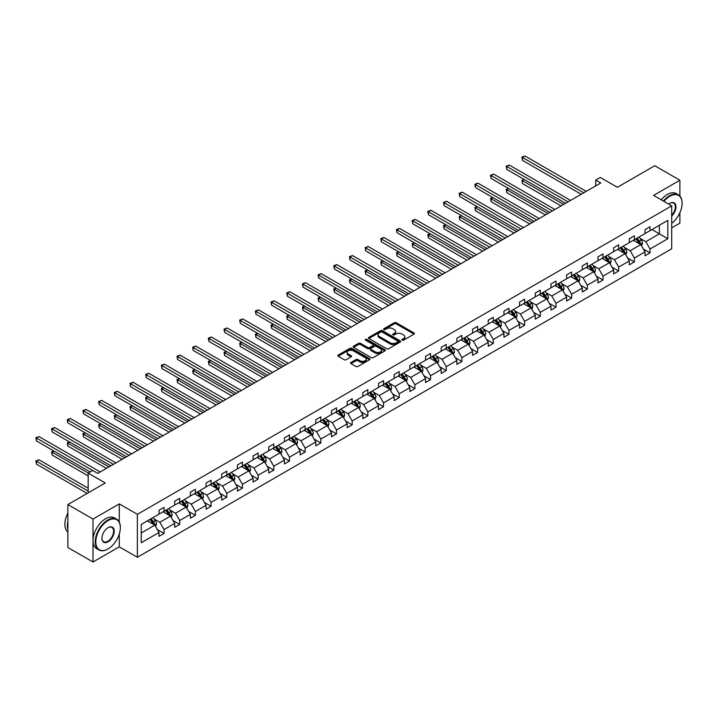 <?xml version="1.0" encoding="UTF-8"?>
<svg xmlns="http://www.w3.org/2000/svg" width="718" height="718" viewBox="0 0 718 718"><rect width="100%" height="100%" fill="white"/><g stroke="black" fill="none" stroke-linecap="round" stroke-linejoin="round"><path stroke-width="1.08" d="M402.152 340.152A0.978 0.565 0 0 0 403.534 340.152L414.008 334.103A1.391 0.808 0 0 0 414.421 333.529A1.391 0.808 0 0 0 414.008 332.964L396.255 322.714A1.391 0.808 0 0 0 394.281 322.714L383.807 328.763A0.978 0.565 0 0 0 385.18 329.562L386.544 328.772A4.461 2.576 0 0 1 392.854 328.772L394.335 329.634A4.461 2.576 0 0 1 395.645 331.456A4.461 2.576 0 0 1 394.335 333.278L392.979 334.058A0.978 0.565 0 0 0 394.361 334.857L395.717 334.067A4.461 2.576 0 0 1 402.026 334.067L403.507 334.929A4.461 2.576 0 0 1 404.817 336.751A4.461 2.576 0 0 1 403.507 338.573L402.152 339.354A0.978 0.565 0 0 0 402.152 340.152L402.152 339.354M679.892 196.032L679.892 180.227L654.762 165.723L617.381 187.308L600.302 177.445L595.725 180.083L595.725 185.89M671.698 227.893L679.892 223.163L679.892 212.707M119.278 522.094L119.278 503.892L92.999 519.069L92.999 562.006L67.878 547.502L67.878 504.566L105.259 482.981L88.179 473.117L88.179 492.844M92.999 519.069L67.878 504.566M350.976 362.464A1.391 0.808 0 0 0 350.572 363.03A1.391 0.808 0 0 0 350.976 363.604L355.957 366.476A1.391 0.808 0 0 0 357.932 366.476L369.573 359.754A1.391 0.808 0 0 0 369.985 359.188A1.391 0.808 0 0 0 369.573 358.614L351.82 348.365A1.391 0.808 0 0 0 349.846 348.365L338.205 355.087A1.391 0.808 0 0 0 337.801 355.652A1.391 0.808 0 0 0 338.205 356.227L344.227 359.7A1.391 0.808 0 0 0 346.193 359.7L351.174 356.819A1.391 0.808 0 0 0 351.587 356.254A1.391 0.808 0 0 0 351.174 355.688L348.194 353.965A3.734 2.154 0 0 1 347.099 352.439A3.734 2.154 0 0 1 349.406 350.447A3.734 2.154 0 0 1 353.471 350.914L365.157 357.663A3.734 2.154 0 0 1 366.252 359.188A3.734 2.154 0 0 1 363.945 361.181A3.734 2.154 0 0 1 359.88 360.714L357.932 359.583A1.391 0.808 0 0 0 355.957 359.583L350.976 362.464L350.976 363.604M88.179 473.117L92.748 470.478L97.774 473.377L600.751 182.991L595.725 180.083M119.278 503.892L137.371 514.339L671.698 205.851L671.698 248.787L137.371 557.276L137.371 514.339M679.892 180.227L653.613 195.404L671.698 205.851M386.643 348.769A1.391 0.808 0 0 0 388.609 348.769L400.249 342.046A1.391 0.808 0 0 0 400.662 341.472A1.391 0.808 0 0 0 400.249 340.906L382.497 330.657A1.391 0.808 0 0 0 380.522 330.657L368.881 337.379A1.391 0.808 0 0 0 368.478 337.945A1.391 0.808 0 0 0 368.881 338.51L386.643 348.769M365.875 340.359A0.978 0.565 0 0 1 366.862 340.503L384.893 350.914L373.27 357.618A1.391 0.808 0 0 1 371.296 357.618L353.543 347.368L353.543 346.229A1.391 0.808 0 0 0 353.139 346.803A1.391 0.808 0 0 0 353.543 347.368M353.543 346.229L358.524 343.357A1.391 0.808 0 0 1 360.499 343.357L367.697 347.512A1.391 0.808 0 0 0 369.671 347.512L372.974 345.6A1.391 0.808 0 0 0 373.387 345.035A1.391 0.808 0 0 0 372.974 344.469L365.48 340.135A0.978 0.565 0 0 1 366.862 339.336L384.911 349.765A1.391 0.808 0 0 1 385.324 350.33A1.391 0.808 0 0 1 384.911 350.905L384.911 349.765M141.24 524.409L159.028 514.133L159.028 510.247L164.054 507.348L164.054 511.234L174.707 505.086L174.707 501.2L179.724 498.301L179.724 502.187L190.378 496.03L190.378 492.144L195.404 489.245L195.404 493.131L206.057 486.983L206.057 483.097L211.083 480.198L211.083 484.085L221.736 477.928L221.736 474.042L226.762 471.143L226.762 475.029L237.416 468.881L237.416 464.995L242.433 462.096L242.433 465.982L253.086 459.834L253.086 455.939L258.112 453.04L258.112 456.926L268.765 450.778L268.765 446.892L273.791 443.993L273.791 447.879L284.445 441.732L284.445 437.836L289.471 434.937L289.471 438.824L300.124 432.676L300.124 428.79L305.141 425.891L305.141 429.777L315.794 423.629L315.794 419.734L320.82 416.835L320.82 420.721L331.474 414.573L331.474 410.687L336.5 407.788L336.5 411.674L347.153 405.526L347.153 401.64L352.179 398.732L352.179 402.618L362.832 396.471L362.832 392.584L367.849 389.686L367.849 393.572L378.503 387.424L378.503 383.538L383.529 380.63L383.529 384.516L394.182 378.368L394.182 374.482L399.208 371.583L399.208 375.469L409.861 369.321L409.861 365.435L414.887 362.527L414.887 366.413L425.541 360.265L425.541 356.379L430.567 353.48L430.567 357.367L441.211 351.219L441.211 347.332L446.237 344.425L446.237 348.32L456.89 342.163L456.89 338.277L461.916 335.378L461.916 339.264L472.57 333.116L472.57 329.23L477.596 326.322L477.596 330.217L488.249 324.06L488.249 320.174L493.275 317.275L493.275 321.161L503.919 315.014L503.919 311.127L508.945 308.219L508.945 312.115L519.599 305.958L519.599 302.072L524.625 299.173L524.625 303.059L535.278 296.911L535.278 293.025L540.304 290.117L540.304 294.012L550.957 287.855L550.957 283.969L555.983 281.07L555.983 284.956L566.628 278.808L566.628 274.922L571.654 272.023L571.654 275.909L582.307 269.753L582.307 265.866L587.333 262.967L587.333 266.854L597.986 260.706L597.986 256.82L603.012 253.921L603.012 257.807L613.666 251.65L613.666 247.764L618.692 244.865L618.692 248.751L629.336 242.603L629.336 238.717L634.362 235.818L634.362 239.704L645.015 233.547L645.015 229.661L650.041 226.762L650.041 230.649L667.83 220.381L667.83 238.717L650.041 248.984L650.041 252.871L645.015 255.77L645.015 251.883L634.362 258.04L634.362 261.926L629.336 264.825L629.336 260.939L618.692 267.087L618.692 270.973L613.666 273.872L613.666 269.986L603.012 276.143L603.012 280.029L597.986 282.928L597.986 279.042L587.333 285.19L587.333 289.076L582.307 291.975L582.307 288.089L571.654 294.245L571.654 298.132L566.628 301.03L566.628 297.144L555.983 303.292L555.983 307.178L550.957 310.077L550.957 306.191L540.304 312.339L540.304 316.234L535.278 319.133L535.278 315.247L524.625 321.395L524.625 325.281L519.599 328.18L519.599 324.294L508.945 330.442L508.945 334.337L503.919 337.236L503.919 333.349L493.275 339.497L493.275 343.384L488.249 346.282L488.249 342.396L477.596 348.544L477.596 352.439L472.57 355.338L472.57 351.452L461.916 357.6L461.916 361.486L456.89 364.385L456.89 360.499L446.237 366.647L446.237 370.542L441.211 373.441L441.211 369.555L430.567 375.702L430.567 379.589L425.541 382.488L425.541 378.601L414.887 384.749L414.887 388.635L409.861 391.543L409.861 387.657L399.208 393.805L399.208 397.691L394.182 400.59L394.182 396.704L383.529 402.852L383.529 406.738L378.503 409.646L378.503 405.76L367.849 411.908L367.849 415.794L362.832 418.693L362.832 414.807L352.179 420.954L352.179 424.841L347.153 427.748L347.153 423.853L336.5 430.01L336.5 433.896L331.474 436.795L331.474 432.909L320.82 439.057L320.82 442.943L315.794 445.851L315.794 441.956L305.141 448.113L305.141 451.999L300.124 454.898L300.124 451.012L289.471 457.16L289.471 461.046L284.445 463.954L284.445 460.058L273.791 466.215L273.791 470.102L268.765 473L268.765 469.114L258.112 475.262L258.112 479.148L253.086 482.056L253.086 478.161L242.433 484.318L242.433 488.204L237.416 491.103L237.416 487.217L226.762 493.365L226.762 497.251L221.736 500.15L221.736 496.264L211.083 502.42L211.083 506.307L206.057 509.206L206.057 505.319L195.404 511.467L195.404 515.353L190.378 518.252L190.378 514.366L179.724 520.523L179.724 524.409L174.707 527.308L174.707 523.422L164.054 529.57L164.054 533.456L159.028 536.355L159.028 532.469L141.24 542.736L141.24 524.409M163.049 511.817L170.48 516.107L159.827 522.255L154.011 518.899M159.827 522.255L164.054 529.57M170.48 516.107L174.707 523.422M159.028 513.208L159.827 513.675L164.054 511.234M178.719 502.762L186.159 507.061L175.506 513.208L169.69 509.852M175.506 513.208L179.724 520.523M186.159 507.061L190.378 514.366M174.707 504.162L175.506 504.619L179.724 502.187M194.398 493.715L201.839 498.005L191.185 504.162L185.37 500.796M191.185 504.162L195.404 511.467M201.839 498.005L206.057 505.319M190.378 495.106L191.185 495.573L195.404 493.131M210.078 484.659L217.518 488.958L206.865 495.106L201.049 491.749M206.865 495.106L211.083 502.42M217.518 488.958L221.736 496.264M206.057 486.059L206.865 486.517L211.083 484.085M225.757 475.612L233.188 479.902L222.535 486.059L216.719 482.693M222.535 486.059L226.762 493.365M233.188 479.902L237.416 487.217M221.736 477.003L222.535 477.47L226.762 475.029M241.427 466.556L248.868 470.855L238.214 477.003L232.399 473.647M238.214 477.003L242.433 484.318M248.868 470.855L253.086 478.161M237.416 467.956L238.214 468.414L242.433 465.982M257.107 457.51L264.547 461.8L253.894 467.956L248.078 464.591M253.894 467.956L258.112 475.262M264.547 461.8L268.765 469.114M253.086 458.901L253.894 459.367L258.112 456.926M272.786 448.454L280.226 452.753L269.573 458.901L263.757 455.544M269.573 458.901L273.791 466.215M280.226 452.753L284.445 460.058M268.765 449.854L269.573 450.312L273.791 447.879M288.465 439.407L295.897 443.697L285.243 449.854L279.428 446.488M285.243 449.854L289.471 457.16M295.897 443.697L300.124 451.012M284.445 440.798L285.243 441.265L289.471 438.824M304.136 430.36L311.576 434.65L300.923 440.798L295.107 437.441M300.923 440.798L305.141 448.113M311.576 434.65L315.794 441.956M300.124 431.751L300.923 432.209L305.141 429.777M319.815 421.304L327.255 425.594L316.602 431.751L310.786 428.386M316.602 431.751L320.82 439.057M327.255 425.594L331.474 432.909M315.794 422.696L316.602 423.162L320.82 420.721M335.494 412.258L342.935 416.548L332.281 422.696L326.466 419.339M332.281 422.696L336.5 430.01M342.935 416.548L347.153 423.853M331.474 413.649L332.281 414.106L336.5 411.674M351.174 403.202L358.605 407.492L347.952 413.649L342.136 410.292M347.952 413.649L352.179 420.954M358.605 407.492L362.832 414.807M347.153 404.593L347.952 405.06L352.179 402.618M366.844 394.155L374.284 398.445L363.631 404.593L357.815 401.236M363.631 404.593L367.849 411.908M374.284 398.445L378.503 405.76M362.832 395.546L363.631 396.004L367.849 393.572M382.523 385.099L389.964 389.389L379.31 395.546L373.495 392.19M379.31 395.546L383.529 402.852M389.964 389.389L394.182 396.704M378.503 386.49L379.31 386.957L383.529 384.516M398.203 376.053L405.643 380.343L394.99 386.49L389.174 383.134M394.99 386.49L399.208 393.805M405.643 380.343L409.861 387.657M394.182 377.444L394.99 377.901L399.208 375.469M413.882 366.997L421.313 371.296L410.66 377.444L404.844 374.087M410.66 377.444L414.887 384.749M421.313 371.296L425.541 378.601M409.861 368.388L410.66 368.855L414.887 366.413M429.561 357.95L436.993 362.24L426.339 368.388L420.524 365.031M426.339 368.388L430.567 375.702M436.993 362.24L441.211 369.555M425.541 359.341L426.339 359.808L430.567 357.367M445.232 348.894L452.672 353.193L442.019 359.341L436.203 355.984M442.019 359.341L446.237 366.647M452.672 353.193L456.89 360.499M441.211 350.285L442.019 350.752L446.237 348.32M460.911 339.847L468.351 344.137L457.698 350.285L451.882 346.929M457.698 350.285L461.916 357.6M468.351 344.137L472.57 351.452M456.89 341.238L457.698 341.705L461.916 339.264M476.59 330.792L484.022 335.091L473.368 341.238L467.553 337.882M473.368 341.238L477.596 348.544M484.022 335.091L488.249 342.396M472.57 332.183L473.368 332.649L477.596 330.217M492.27 321.745L499.701 326.035L489.048 332.183L483.232 328.826M489.048 332.183L493.275 339.497M499.701 326.035L503.919 333.349M488.249 323.136L489.048 323.603L493.275 321.161M507.94 312.689L515.38 316.988L504.727 323.136L498.911 319.779M504.727 323.136L508.945 330.442M515.38 316.988L519.599 324.294M503.919 314.08L504.727 314.547L508.945 312.115M523.619 303.642L531.06 307.932L520.406 314.08L514.591 310.723M520.406 314.08L524.625 321.395M531.06 307.932L535.278 315.247M519.599 305.033L520.406 305.5L524.625 303.059M539.299 294.586L546.73 298.885L536.086 305.033L530.261 301.677M536.086 305.033L540.304 312.339M546.73 298.885L550.957 306.191M535.278 295.978L536.086 296.444L540.304 294.012M554.978 285.54L562.409 289.83L551.756 295.978L545.94 292.621M551.756 295.978L555.983 303.292M562.409 289.83L566.628 297.144M550.957 286.931L551.756 287.397L555.983 284.956M570.648 276.484L578.089 280.783L567.435 286.931L561.62 283.574M567.435 286.931L571.654 294.245M578.089 280.783L582.307 288.089M566.628 277.875L567.435 278.342L571.654 275.909M586.328 267.437L593.768 271.727L583.115 277.875L577.299 274.518M583.115 277.875L587.333 285.19M593.768 271.727L597.986 279.042M582.307 268.828L583.115 269.295L587.333 266.854M602.007 258.381L609.438 262.68L598.794 268.828L592.969 265.472M598.794 268.828L603.012 276.143M609.438 262.68L613.666 269.986M597.986 259.781L598.794 260.239L603.012 257.807M617.686 249.334L625.118 253.625L614.464 259.781L608.649 256.416M614.464 259.781L618.692 267.087M625.118 253.625L629.336 260.939M613.666 250.726L614.464 251.192L618.692 248.751M633.357 240.279L640.797 244.578L630.144 250.726L624.328 247.369M630.144 250.726L634.362 258.04M640.797 244.578L645.015 251.883M629.336 241.679L630.144 242.137L634.362 239.704M651.953 229.545L659.384 233.844L645.823 241.679L640.007 238.313M645.823 241.679L650.041 248.984M667.83 238.717L659.384 233.844L659.384 225.255L667.83 220.381M92.999 562.006L119.278 546.829L137.371 557.276M645.015 232.623L645.823 233.09L650.041 230.649M141.24 532.989L154.801 525.163L147.369 520.864M154.801 525.163L159.028 532.469M643.364 249.011L650.041 252.871M627.685 258.067L634.362 261.926M612.005 267.114L618.692 270.973M596.326 276.17L603.012 280.029M580.647 285.217L587.333 289.076M564.976 294.272L571.654 298.132M549.297 303.319L555.983 307.178M533.618 312.375L540.304 316.234M517.938 321.422L524.625 325.281M502.268 330.477L508.945 334.337M486.589 339.524L493.275 343.384M470.909 348.58L477.596 352.439M455.23 357.627L461.916 361.486M439.56 366.683L446.237 370.542M423.88 375.729L430.567 379.589M408.201 384.785L414.887 388.635M392.522 393.832L399.208 397.691M376.851 402.888L383.529 406.738M361.172 411.935L367.849 415.794M345.493 420.981L352.179 424.841M329.813 430.037L336.5 433.896M314.143 439.084L320.82 442.943M298.464 448.14L305.141 451.999M282.784 457.186L289.471 461.046M267.105 466.242L273.791 470.102M251.435 475.289L258.112 479.148M235.755 484.345L242.433 488.204M220.076 493.392L226.762 497.251M204.397 502.447L211.083 506.307M188.726 511.494L195.404 515.353M173.047 520.55L179.724 524.409M157.368 529.597L164.054 533.456M119.278 546.829L119.278 534.012M402.538 340.287L403.507 339.731A4.461 2.576 0 0 0 404.817 337.909L404.817 336.751M395.645 331.456L395.645 332.613A4.461 2.576 0 0 1 394.335 334.435L393.365 334.992M413.99 334.112L396.255 323.872A1.391 0.808 0 0 0 394.281 323.872L384.193 329.697M400.249 340.906L400.249 342.046L382.497 331.815A1.391 0.808 0 0 0 380.522 331.815L368.899 338.528M397.79 341.876A0.978 0.565 0 0 0 397.79 341.077L382.2 332.075A0.978 0.565 0 0 0 380.818 332.075L379.391 332.901A4.461 2.576 0 0 0 378.081 334.723A4.461 2.576 0 0 0 379.391 336.554L390.045 342.701A4.461 2.576 0 0 0 396.354 342.701L397.79 341.876L397.79 343.033A0.978 0.565 0 0 0 398.068 342.639L398.068 341.472M378.081 334.723L378.081 335.889A4.461 2.576 0 0 0 379.391 337.711L379.391 336.554M397.79 343.033L396.354 343.859A4.461 2.576 0 0 1 390.045 343.859L379.391 337.711M353.561 347.377L358.524 344.514L358.524 343.357M373.387 345.035L373.387 346.193A1.391 0.808 0 0 1 372.974 346.767L369.671 348.67A1.391 0.808 0 0 1 367.697 348.67L360.499 344.514A1.391 0.808 0 0 0 358.524 344.514M375.173 351.829A3.734 2.154 0 0 0 379.239 352.296A3.734 2.154 0 0 0 381.545 350.303A3.734 2.154 0 0 0 380.45 348.777L376.331 346.399A1.391 0.808 0 0 0 374.356 346.399L371.053 348.311A1.391 0.808 0 0 0 370.641 348.876A1.391 0.808 0 0 0 371.053 349.451L375.173 351.829L375.173 352.987A3.734 2.154 0 0 0 379.239 353.453A3.734 2.154 0 0 0 381.545 351.461L381.545 350.303M370.641 348.876L370.641 350.043A1.391 0.808 0 0 0 371.053 350.608L371.053 349.451M375.173 352.987L371.053 350.608M366.252 359.188L366.252 360.346A3.734 2.154 0 0 1 363.945 362.339A3.734 2.154 0 0 1 359.88 361.872L357.932 360.75A1.391 0.808 0 0 0 355.957 360.75L350.994 363.613M347.099 352.439L347.099 353.597A3.734 2.154 0 0 0 348.194 355.123L348.194 353.965M351.156 356.837L348.194 355.123M369.555 359.763L351.82 349.522A1.391 0.808 0 0 0 349.846 349.522L338.223 356.236L338.205 355.087M641.56 245.897L642.484 243.231A3.769 2.172 -120 0 0 641.282 240.018L639.029 237.012M634.981 241.221L634.003 239.911M524.355 179.554L522.444 180.658L522.444 183.557L561.108 205.878M640.241 244.255L640.447 243.393A3.769 2.172 -120 0 0 639.37 241.122L637.117 238.116M636.175 238.654L638.661 241.975A1.921 1.104 60 0 1 639.002 242.558L640.447 243.393M635.915 238.807L638.167 241.822A3.769 2.172 60 0 1 639.11 243.599M522.444 183.557L521.887 180.335L563.621 204.424M521.887 180.335L524.131 179.428M583.716 192.819L522.444 157.448L524.957 155.994L586.229 191.374M581.203 194.273L522.444 160.347L522.444 157.448L521.887 157.125L524.957 155.994M522.444 160.347L521.887 157.125M671.698 223.325A17.34 10.007 120 0 0 682.1 203.32A17.34 10.007 120 0 0 669.84 196.247A17.34 10.007 120 0 0 663.953 201.381M663.432 201.076A17.762 10.258 -60 0 1 669.535 195.727A17.762 10.258 -60 0 1 678.42 194.847A17.762 10.258 -60 0 1 682.1 202.979A17.762 10.258 -60 0 1 682.1 203.149M668.691 204.109A8.67 5.008 -60 0 1 669.84 203.32L669.84 203.32A8.67 5.008 -60 0 1 675.898 205.815A8.67 5.008 -60 0 1 671.698 216.073M661.224 199.801A17.762 10.258 -60 0 1 667.327 194.443A17.762 10.258 -60 0 1 676.212 193.564L678.42 194.847M671.698 215.229A8.239 4.757 120 0 0 673.663 203.086A8.239 4.757 120 0 0 669.688 203.409M107.772 549.064L108.077 548.893A17.34 10.007 120 0 0 120.337 527.658A17.34 10.007 120 0 0 108.077 520.577A17.34 10.007 120 0 0 95.817 541.812A17.34 10.007 120 0 0 108.077 548.893L107.772 549.064A17.762 10.258 -60 0 1 98.896 549.943A17.762 10.258 -60 0 1 96.167 535.709A17.762 10.258 -60 0 1 107.772 520.056A17.762 10.258 -60 0 1 116.657 519.177A17.762 10.258 -60 0 1 120.337 527.308A17.762 10.258 -60 0 1 120.337 527.479M108.077 541.812A8.67 5.008 -60 0 1 101.947 538.276A8.67 5.008 -60 0 1 108.077 527.658L108.077 527.658A8.67 5.008 -60 0 1 114.207 531.194A8.67 5.008 -60 0 1 108.077 541.812M101.947 538.096A8.239 4.757 120 0 0 103.652 541.695A8.239 4.757 120 0 0 107.772 541.291A8.239 4.757 120 0 0 113.157 534.03A8.239 4.757 120 0 0 111.891 527.425A8.239 4.757 120 0 0 107.924 527.748M98.896 549.943L96.679 548.669A17.762 10.258 -60 0 1 93.959 534.434A17.762 10.258 -60 0 1 105.564 518.782A17.762 10.258 -60 0 1 114.449 517.902L116.657 519.177M67.878 529.516A17.762 10.258 -60 0 1 67.878 521.385M67.878 531.975A17.762 10.258 -60 0 1 67.878 513.119M625.881 254.953L626.805 252.278A3.769 2.172 -120 0 0 625.602 249.074L623.35 246.059M619.302 250.268L618.324 248.966M508.676 188.601L506.764 189.705L506.764 192.603L545.429 214.924M624.561 253.31L624.777 252.44A3.769 2.172 -120 0 0 623.7 250.178L621.438 247.163M620.496 247.71L622.982 251.022A1.921 1.104 60 0 1 623.332 251.605L624.777 252.44M620.235 247.863L622.488 250.869A3.769 2.172 60 0 1 623.43 252.655M506.764 192.603L506.217 189.39L547.942 213.479M506.217 189.39L508.452 188.475M610.21 264L611.135 261.334A3.769 2.172 -120 0 0 609.932 258.121L607.67 255.114M603.623 259.324L602.644 258.013M492.997 197.656L491.094 198.76L491.094 201.659L529.749 223.98M608.882 262.357L609.097 261.496A3.769 2.172 -120 0 0 608.02 259.225L605.759 256.218M604.816 256.757L607.302 260.078A1.921 1.104 60 0 1 607.652 260.661L609.097 261.496M604.556 256.909L606.809 259.925A3.769 2.172 60 0 1 607.751 261.702M491.094 201.659L490.538 198.437L532.262 222.526M490.538 198.437L492.781 197.531M568.037 201.875L506.764 166.495L509.277 165.05L570.55 200.421M565.524 203.32L506.764 169.403L506.764 166.495L506.217 166.181L509.277 165.05M506.764 169.403L506.217 166.181M552.357 210.921L491.094 175.551L493.598 174.097L554.87 209.476M549.853 212.375L491.094 178.45L491.094 175.551L490.538 175.228L493.598 174.097M491.094 178.45L490.538 175.228M594.531 273.055L595.455 270.381A3.769 2.172 -120 0 0 594.253 267.177L591.991 264.161M587.952 268.37L586.974 267.069M477.326 206.703L475.415 207.807L475.415 210.706L514.07 233.027M593.212 271.404L593.418 270.542A3.769 2.172 -120 0 0 592.341 268.281L590.088 265.265M589.146 265.813L591.623 269.124A1.921 1.104 60 0 1 591.973 269.708L593.418 270.542M588.877 265.965L591.138 268.972A3.769 2.172 60 0 1 592.072 270.749M475.415 210.706L474.858 207.493L516.583 231.582M474.858 207.493L477.102 206.578M536.687 219.977L475.415 184.598L477.928 183.153L539.2 218.523M534.174 221.422L475.415 187.506L475.415 184.598L474.858 184.284L477.928 183.153M475.415 187.506L474.858 184.284M578.852 282.102L579.776 279.437A3.769 2.172 -120 0 0 578.573 276.224L576.321 273.217M572.273 277.426L571.295 276.116M461.647 215.759L459.735 216.863L459.735 219.762L498.4 242.083M577.532 280.46L577.739 279.598A3.769 2.172 -120 0 0 576.662 277.327L574.409 274.321M573.467 274.859L575.944 278.18A1.921 1.104 60 0 1 576.294 278.764L577.739 279.598M573.206 275.012L575.459 278.028A3.769 2.172 60 0 1 576.401 279.805M459.735 219.762L459.179 216.54L500.904 240.629M459.179 216.54L461.423 215.633M521.008 229.024L459.735 193.654L462.248 192.2L523.521 227.579M518.495 230.478L459.735 196.552L459.735 193.654L459.179 193.33L462.248 192.2M459.735 196.552L459.179 193.33M563.172 291.158L564.097 288.483A3.769 2.172 -120 0 0 562.894 285.279L560.641 282.264M556.594 286.473L555.615 285.172M445.968 224.806L444.056 225.91L444.056 228.809L482.72 251.129M561.853 289.507L562.068 288.645A3.769 2.172 -120 0 0 560.991 286.383L558.73 283.368M557.787 283.915L560.273 287.227A1.921 1.104 60 0 1 560.623 287.81L562.068 288.645M557.527 284.068L559.78 287.074A3.769 2.172 60 0 1 560.722 288.851M444.056 228.809L443.509 225.596L485.233 249.684M443.509 225.596L445.743 224.68M505.328 238.08L444.056 202.7L446.569 201.255L507.841 236.626M502.815 239.525L444.056 205.599L444.056 202.7L443.509 202.386L446.569 201.255M444.056 205.599L443.509 202.386M547.502 300.205L548.417 297.539A3.769 2.172 -120 0 0 547.224 294.326L544.962 291.32M540.914 295.529L539.936 294.218M430.288 233.862L428.386 234.965L428.386 237.864L467.041 260.185M546.174 298.562L546.389 297.701A3.769 2.172 -120 0 0 545.312 295.43L543.05 292.423M542.108 292.962L544.594 296.283A1.921 1.104 60 0 1 544.944 296.866L546.389 297.701M541.848 293.115L544.1 296.13A3.769 2.172 60 0 1 545.043 297.907M428.386 237.864L427.829 234.642L469.554 258.731M427.829 234.642L430.073 233.736M489.649 247.127L428.386 211.756L430.89 210.302L492.162 245.682M487.136 248.581L428.386 214.655L428.386 211.756L427.829 211.433L430.89 210.302M428.386 214.655L427.829 211.433M531.823 309.261L532.747 306.586A3.769 2.172 -120 0 0 531.544 303.382L529.283 300.366M525.244 304.576L524.266 303.265M414.618 242.908L412.706 244.012L412.706 246.911L451.362 269.232M530.503 307.609L530.71 306.748A3.769 2.172 -120 0 0 529.633 304.486L527.38 301.47M526.438 302.018L528.915 305.329A1.921 1.104 60 0 1 529.265 305.913L530.71 306.748M526.168 302.17L528.43 305.177A3.769 2.172 60 0 1 529.363 306.954M412.706 246.911L412.15 243.698L453.875 267.787M412.15 243.698L414.394 242.783M473.979 256.182L412.706 220.803L415.219 219.358L476.492 254.728M471.466 257.627L412.706 223.702L412.706 220.803L412.15 220.489L415.219 219.358M412.706 223.702L412.15 220.489M516.143 318.307L517.068 315.642A3.769 2.172 -120 0 0 515.865 312.429L513.612 309.422M509.565 313.622L508.586 312.321M398.939 251.964L397.027 253.068L397.027 255.967L435.691 278.288M514.824 316.665L515.03 315.803A3.769 2.172 -120 0 0 513.953 313.533L511.701 310.526M510.758 311.065L513.235 314.385A1.921 1.104 60 0 1 513.585 314.969L515.03 315.803M510.498 311.217L512.751 314.233A3.769 2.172 60 0 1 513.693 316.01M397.027 255.967L396.471 252.745L438.195 276.834M396.471 252.745L398.714 251.839M458.299 265.229L397.027 229.859L399.54 228.405L460.812 263.784M455.786 266.683L397.027 232.758L397.027 229.859L396.471 229.536L399.54 228.405M397.027 232.758L396.471 229.536M500.464 327.363L501.388 324.689A3.769 2.172 -120 0 0 500.186 321.484L497.933 318.469M493.885 322.678L492.907 321.368M383.259 261.011L381.348 262.115L381.348 265.014L420.012 287.335M499.145 325.712L499.36 324.85A3.769 2.172 -120 0 0 498.283 322.588L496.021 319.573M495.079 320.12L497.565 323.432A1.921 1.104 60 0 1 497.915 324.015L499.36 324.85M494.819 320.273L497.071 323.279A3.769 2.172 60 0 1 498.014 325.057M381.348 265.014L380.8 261.801L422.525 285.89M380.8 261.801L383.035 260.885M442.62 274.285L381.348 238.906L383.861 237.461L445.133 272.831M440.107 275.73L381.348 241.804L381.348 238.906L380.8 238.591L383.861 237.461M381.348 241.804L380.8 238.591M484.785 336.41L485.709 333.744A3.769 2.172 -120 0 0 484.515 330.531L482.254 327.525M478.206 331.725L477.228 330.424M367.58 270.067L365.668 271.171L365.668 274.07L404.333 296.39M483.465 334.767L483.681 333.897A3.769 2.172 -120 0 0 482.604 331.635L480.342 328.629M479.4 329.167L481.886 332.488A1.921 1.104 60 0 1 482.236 333.062L483.681 333.897M479.139 329.32L481.392 332.335A3.769 2.172 60 0 1 482.334 334.112M365.668 274.07L365.121 270.848L406.846 294.936M365.121 270.848L367.365 269.932M426.941 283.332L365.668 247.961L368.181 246.507L429.454 281.887M424.428 284.786L365.668 250.86L365.668 247.961L365.121 247.638L368.181 246.507M365.668 250.86L365.121 247.638M469.114 345.457L470.039 342.791A3.769 2.172 -120 0 0 468.836 339.587L466.574 336.571M462.536 340.781L461.557 339.47M351.91 279.114L349.998 280.217L349.998 283.116L388.653 305.437M467.795 343.814L468.001 342.953A3.769 2.172 -120 0 0 466.924 340.691L464.672 337.675M463.729 338.223L466.206 341.535A1.921 1.104 60 0 1 466.556 342.118L468.001 342.953M463.46 338.375L465.722 341.382A3.769 2.172 60 0 1 466.655 343.159M349.998 283.116L349.442 279.894L391.166 303.992M349.442 279.894L351.685 278.988M411.27 292.388L349.998 257.008L352.511 255.563L413.783 290.934M408.757 293.833L349.998 259.907L349.998 257.008L349.442 256.694L352.511 255.563M349.998 259.907L349.442 256.694M453.435 354.512L454.359 351.847A3.769 2.172 -120 0 0 453.157 348.634L450.904 345.627M446.856 349.828L445.878 348.526M336.23 288.169L334.319 289.273L334.319 292.172L372.974 314.493M452.116 352.87L452.322 351.999A3.769 2.172 -120 0 0 451.245 349.738L448.992 346.722M448.05 347.27L450.527 350.59A1.921 1.104 60 0 1 450.877 351.165L452.322 351.999M447.79 347.422L450.042 350.438A3.769 2.172 60 0 1 450.976 352.215M334.319 292.172L333.762 288.95L375.487 313.039M333.762 288.95L336.006 288.035M395.591 301.434L334.319 266.064L336.832 264.61L398.104 299.98M393.078 302.888L334.319 268.963L334.319 266.064L333.762 265.741L336.832 264.61M334.319 268.963L333.762 265.741M437.756 363.559L438.68 360.894A3.769 2.172 -120 0 0 437.477 357.69L435.225 354.674M431.177 358.883L430.199 357.573M320.551 297.216L318.639 298.32L318.639 301.219L357.304 323.54M436.436 361.917L436.652 361.055A3.769 2.172 -120 0 0 435.575 358.794L433.313 355.778M432.371 356.325L434.857 359.637A1.921 1.104 60 0 1 435.207 360.221L436.652 361.055M432.11 356.478L434.363 359.485A3.769 2.172 60 0 1 435.305 361.262M318.639 301.219L318.092 297.997L359.817 322.095M318.092 297.997L320.327 297.09M379.912 310.49L318.639 275.111L321.152 273.657L382.425 309.036M377.399 311.935L318.639 278.01L318.639 275.111L318.092 274.797L321.152 273.657M318.639 278.01L318.092 274.797M422.076 372.615L423.001 369.95A3.769 2.172 -120 0 0 421.807 366.736L419.545 363.73M415.498 367.93L414.519 366.629M304.872 306.272L302.96 307.367L302.96 310.275L341.624 332.596M420.757 370.973L420.972 370.102A3.769 2.172 -120 0 0 419.895 367.84L417.634 364.825M416.691 365.372L419.177 368.684A1.921 1.104 60 0 1 419.527 369.267L420.972 370.102M416.431 365.525L418.684 368.54A3.769 2.172 60 0 1 419.626 370.317M302.96 310.275L302.413 307.053L344.137 331.142M302.413 307.053L304.656 306.137M364.232 319.537L302.96 284.166L305.473 282.712L366.745 318.083M361.719 320.991L302.96 287.065L302.96 284.166L302.413 283.843L305.473 282.712M302.96 287.065L302.413 283.843M406.406 381.662L407.33 378.996A3.769 2.172 -120 0 0 406.128 375.792L403.866 372.777M399.827 376.986L398.849 375.676M289.192 315.319L287.29 316.423L287.29 319.322L325.945 341.642M405.087 380.019L405.293 379.158A3.769 2.172 -120 0 0 404.216 376.896L401.963 373.881M401.012 374.428L403.498 377.74A1.921 1.104 60 0 1 403.848 378.323L405.293 379.158M400.752 374.581L403.013 377.587A3.769 2.172 60 0 1 403.947 379.364M287.29 319.322L286.733 316.099L328.458 340.188M286.733 316.099L288.977 315.193M348.562 328.593L287.29 293.213L289.803 291.759L351.075 327.139M346.049 330.038L287.29 296.112L287.29 293.213L286.733 292.899L289.803 291.759M287.29 296.112L286.733 292.899M390.727 390.718L391.651 388.043A3.769 2.172 -120 0 0 390.448 384.839L388.196 381.832M384.148 386.033L383.17 384.731M273.522 324.374L271.61 325.469L271.61 328.377L310.266 350.698M389.407 389.075L389.614 388.205A3.769 2.172 -120 0 0 388.537 385.943L386.284 382.927M385.342 383.475L387.819 386.787A1.921 1.104 60 0 1 388.169 387.37L389.614 388.205M385.072 383.627L387.334 386.643A3.769 2.172 60 0 1 388.267 388.42M271.61 328.377L271.054 325.155L312.779 349.244M271.054 325.155L273.298 324.24M332.883 337.639L271.61 302.269L274.123 300.815L335.396 336.186M330.37 339.093L271.61 305.168L271.61 302.269L271.054 301.946L274.123 300.815M271.61 305.168L271.054 301.946M375.047 399.764L375.972 397.099A3.769 2.172 -120 0 0 374.769 393.895L372.516 390.879M368.469 395.088L367.49 393.778M257.843 333.421L255.931 334.525L255.931 337.424L294.595 359.745M373.728 398.122L373.943 397.26A3.769 2.172 -120 0 0 372.857 394.99L370.605 391.983M369.662 392.531L372.148 395.842A1.921 1.104 60 0 1 372.489 396.426L373.943 397.26M369.402 392.674L371.655 395.69A3.769 2.172 60 0 1 372.597 397.467M255.931 337.424L255.384 334.202L297.108 358.291M255.384 334.202L257.618 333.296M317.203 346.686L255.931 311.316L258.444 309.862L319.716 345.241M314.69 348.14L255.931 314.215L255.931 311.316L255.384 310.993L258.444 309.862M255.931 314.215L255.384 310.993M359.368 408.82L360.292 406.146A3.769 2.172 -120 0 0 359.09 402.942L356.837 399.935M352.789 404.135L351.811 402.834M242.163 342.477L240.252 343.572L240.252 346.48L278.916 368.801M358.049 407.178L358.264 406.307A3.769 2.172 -120 0 0 357.187 404.046L354.925 401.03M353.983 401.577L356.469 404.889A1.921 1.104 60 0 1 356.819 405.473L358.264 406.307M353.723 401.73L355.975 404.746A3.769 2.172 60 0 1 356.918 406.523M240.252 346.48L239.704 343.258L281.429 367.347M239.704 343.258L241.948 342.342M301.524 355.742L240.252 320.372L242.765 318.918L304.037 354.288M299.011 357.196L240.252 323.271L240.252 320.372L239.704 320.048L242.765 318.918M240.252 323.271L239.704 320.048M343.698 417.867L344.622 415.201A3.769 2.172 -120 0 0 343.419 411.997L341.158 408.982M337.11 413.191L336.132 411.881M226.484 351.524L224.581 352.628L224.581 355.527L263.237 377.847M342.378 416.225L342.585 415.363A3.769 2.172 -120 0 0 341.508 413.092L339.255 410.086M338.304 410.633L340.79 413.945A1.921 1.104 60 0 1 341.14 414.528L342.585 415.363M338.043 410.777L340.305 413.792A3.769 2.172 60 0 1 341.238 415.569M224.581 355.527L224.025 352.305L265.75 376.394M224.025 352.305L226.269 351.398M285.854 364.789L224.581 329.418L227.094 327.964L288.367 363.344M283.341 366.243L224.581 332.317L224.581 329.418L224.025 329.095L227.094 327.964M224.581 332.317L224.025 329.095M328.018 426.923L328.943 424.248A3.769 2.172 -120 0 0 327.74 421.044L325.487 418.038M321.44 422.238L320.461 420.936M210.814 360.58L208.902 361.675L208.902 364.582L247.557 386.903M326.699 425.28L326.905 424.41A3.769 2.172 -120 0 0 325.828 422.148L323.576 419.132M322.633 419.68L325.11 422.992A1.921 1.104 60 0 1 325.46 423.575L326.905 424.41M322.364 419.833L324.626 422.839A3.769 2.172 60 0 1 325.559 424.625M208.902 364.582L208.346 361.36L250.07 385.449M208.346 361.36L210.589 360.445M270.174 373.845L208.902 338.465L211.415 337.02L272.687 372.391M267.661 375.299L208.902 341.373L208.902 338.465L208.346 338.151L211.415 337.02M208.902 341.373L208.346 338.151M312.339 435.97L313.263 433.304A3.769 2.172 -120 0 0 312.061 430.1L309.808 427.084M305.76 431.294L304.782 429.983M195.134 369.626L193.223 370.73L193.223 373.629L231.887 395.95M311.02 434.327L311.235 433.466A3.769 2.172 -120 0 0 310.149 431.195L307.896 428.188M306.954 428.736L309.44 432.048A1.921 1.104 60 0 1 309.781 432.631L311.235 433.466M306.694 428.879L308.946 431.895A3.769 2.172 60 0 1 309.889 433.672M193.223 373.629L192.675 370.407L234.4 394.496M192.675 370.407L194.91 369.501M254.495 382.891L193.223 347.521L195.736 346.067L257.008 381.446M251.982 384.345L193.223 350.42L193.223 347.521L192.675 347.198L195.736 346.067M193.223 350.42L192.675 347.198M296.66 445.025L297.584 442.351A3.769 2.172 -120 0 0 296.381 439.147L294.129 436.131M290.081 440.34L289.103 439.039M179.455 378.673L177.543 379.777L177.543 382.685L216.208 404.997M295.34 443.383L295.556 442.512A3.769 2.172 -120 0 0 294.479 440.251L292.217 437.235M291.275 437.783L293.761 441.094A1.921 1.104 60 0 1 294.111 441.678L295.556 442.512M291.014 437.935L293.267 440.942A3.769 2.172 60 0 1 294.209 442.728M177.543 382.685L176.996 379.463L218.721 403.552M176.996 379.463L179.24 378.548M238.816 391.947L177.543 356.568L180.056 355.123L241.329 390.493M236.303 393.401L177.543 359.476L177.543 356.568L176.996 356.254L180.056 355.123M177.543 359.476L176.996 356.254M280.989 454.072L281.914 451.407A3.769 2.172 -120 0 0 280.711 448.203L278.449 445.187M274.402 449.396L273.423 448.086M163.776 387.729L161.873 388.833L161.873 391.732L200.528 414.053M279.67 452.43L279.876 451.568A3.769 2.172 -120 0 0 278.799 449.297L276.547 446.291M275.595 446.829L278.081 450.15A1.921 1.104 60 0 1 278.431 450.733L279.876 451.568M275.335 446.982L277.597 449.998A3.769 2.172 60 0 1 278.53 451.775M161.873 391.732L161.317 388.51L203.041 412.599M161.317 388.51L163.56 387.603M223.145 400.994L161.873 365.624L164.386 364.17L225.649 399.549M220.632 402.448L161.873 368.522L161.873 365.624L161.317 365.3L164.386 364.17M161.873 368.522L161.317 365.3M265.31 463.128L266.234 460.453A3.769 2.172 -120 0 0 265.032 457.249L262.779 454.234M258.731 458.443L257.753 457.142M148.105 396.776L146.194 397.88L146.194 400.788L184.849 423.099M263.991 461.486L264.197 460.615A3.769 2.172 -120 0 0 263.12 458.353L260.867 455.338M259.925 455.885L262.402 459.197A1.921 1.104 60 0 1 262.752 459.78L264.197 460.615M259.656 456.038L261.917 459.044A3.769 2.172 60 0 1 262.851 460.83M146.194 400.788L145.637 397.566L187.362 421.654M145.637 397.566L147.881 396.65M207.466 410.05L146.194 374.67L148.707 373.225L209.979 408.596M204.953 411.495L146.194 377.578L146.194 374.67L145.637 374.356L148.707 373.225M146.194 377.578L145.637 374.356M249.631 472.175L250.555 469.509A3.769 2.172 -120 0 0 249.352 466.296L247.1 463.29M243.052 467.499L242.074 466.188M132.426 405.832L130.514 406.935L130.514 409.834L169.179 432.155M248.311 470.532L248.527 469.671A3.769 2.172 -120 0 0 247.441 467.4L245.188 464.393M244.246 464.932L246.732 468.253A1.921 1.104 60 0 1 247.073 468.836L248.527 469.671M243.985 465.085L246.238 468.1A3.769 2.172 60 0 1 247.18 469.877M130.514 409.834L129.967 406.612L171.692 430.701M129.967 406.612L132.202 405.706M191.787 419.097L130.514 383.726L133.027 382.272L194.3 417.652M189.274 420.551L130.514 386.625L130.514 383.726L129.967 383.403L133.027 382.272M130.514 386.625L129.967 383.403M233.951 481.231L234.876 478.556A3.769 2.172 -120 0 0 233.673 475.352L231.42 472.336M227.373 476.546L226.394 475.244M116.747 414.878L114.835 415.982L114.835 418.881L153.499 441.202M232.632 479.588L232.847 478.718A3.769 2.172 -120 0 0 231.77 476.456L229.509 473.44M228.566 473.988L231.052 477.299A1.921 1.104 60 0 1 231.402 477.883L232.847 478.718M228.306 474.14L230.559 477.147A3.769 2.172 60 0 1 231.501 478.933M114.835 418.881L114.288 415.668L156.012 439.757M114.288 415.668L116.531 414.753M176.107 428.152L114.835 392.773L117.348 391.328L178.62 426.698M173.594 429.597L114.835 395.681L114.835 392.773L114.288 392.459L117.348 391.328M114.835 395.681L114.288 392.459M218.281 490.277L219.205 487.612A3.769 2.172 -120 0 0 218.003 484.399L215.741 481.392M211.693 485.601L210.715 484.291M101.067 423.934L99.165 425.038L99.165 427.937L137.82 450.258M216.962 488.635L217.168 487.773A3.769 2.172 -120 0 0 216.091 485.503L213.838 482.496M212.887 483.035L215.373 486.355A1.921 1.104 60 0 1 215.723 486.939L217.168 487.773M212.627 483.187L214.888 486.203A3.769 2.172 60 0 1 215.822 487.98M99.165 427.937L98.608 424.715L140.333 448.804M98.608 424.715L100.852 423.808M160.437 437.199L99.165 401.829L101.678 400.375L162.941 435.754M157.924 438.653L99.165 404.728L99.165 401.829L98.608 401.506L101.678 400.375M99.165 404.728L98.608 401.506M202.602 499.333L203.526 496.659A3.769 2.172 -120 0 0 202.323 493.454L200.071 490.439M196.023 494.648L195.045 493.347M85.397 432.981L83.485 434.085L83.485 436.984L122.141 459.305M201.282 497.682L201.489 496.82A3.769 2.172 -120 0 0 200.412 494.558L198.159 491.543M197.217 492.09L199.694 495.402A1.921 1.104 60 0 1 200.044 495.985L201.489 496.82M196.947 492.243L199.209 495.249A3.769 2.172 60 0 1 200.142 497.027M83.485 436.984L82.929 433.771L124.654 457.86M82.929 433.771L85.173 432.855M144.758 446.255L83.485 410.875L85.998 409.431L147.271 444.801M142.245 447.7L83.485 413.783L83.485 410.875L82.929 410.561L85.998 409.431M83.485 413.783L82.929 410.561M186.922 508.38L187.847 505.714A3.769 2.172 -120 0 0 186.644 502.501L184.391 499.495M180.344 503.704L179.365 502.394M69.718 442.037L67.806 443.141L67.806 446.04L106.47 468.36M185.603 506.737L185.818 505.876A3.769 2.172 -120 0 0 184.732 503.605L182.48 500.599M181.537 501.137L184.023 504.458A1.921 1.104 60 0 1 184.364 505.041L185.818 505.876M181.277 501.29L183.53 504.305A3.769 2.172 60 0 1 184.472 506.082M67.806 446.04L67.259 442.818L108.983 466.906M67.259 442.818L69.493 441.911M129.078 455.302L67.806 419.931L70.319 418.477L131.591 453.857M126.565 456.756L67.806 422.83L67.806 419.931L67.259 419.608L70.319 418.477M67.806 422.83L67.259 419.608M171.243 517.436L172.167 514.761A3.769 2.172 -120 0 0 170.965 511.557L168.712 508.541M164.664 512.751L163.686 511.449M54.038 451.084L52.127 452.187L52.127 455.086L88.179 475.899M169.924 515.784L170.139 514.923A3.769 2.172 -120 0 0 169.062 512.661L166.8 509.645M165.858 510.193L168.344 513.505A1.921 1.104 60 0 1 168.694 514.088L170.139 514.923M165.598 510.345L167.85 513.352A3.769 2.172 60 0 1 168.793 515.129M52.127 455.086L51.579 451.873L88.278 473.054M51.579 451.873L53.814 450.958M113.399 464.358L52.127 428.978L54.64 427.533L115.912 462.904M110.886 465.803L52.127 431.886L52.127 428.978L51.579 428.664L54.64 427.533M52.127 431.886L51.579 428.664M155.573 526.482L156.497 523.817A3.769 2.172 -120 0 0 155.294 520.604L153.033 517.597M148.985 521.806L148.007 520.496M88.179 488.204L38.969 459.789L36.456 461.243L36.456 464.142L87.174 493.428M154.253 524.84L154.46 523.978A3.769 2.172 -120 0 0 153.383 521.708L151.121 518.701M150.179 519.24L152.665 522.56A1.921 1.104 60 0 1 153.015 523.144L154.46 523.978M149.918 519.392L152.18 522.408A3.769 2.172 60 0 1 153.113 524.185M36.456 464.142L35.9 460.92L88.179 491.103M35.9 460.92L38.969 459.789M92.703 470.505L36.456 438.034L38.969 436.58L100.233 471.959M90.19 471.959L36.456 440.933L36.456 438.034L35.9 437.711L38.969 436.58M36.456 440.933L35.9 437.711M403.507 339.731L403.507 338.573M392.979 334.857L392.979 334.058M394.335 334.435L394.335 333.278M383.807 329.562L383.807 328.763M394.281 323.872L394.281 322.714M396.255 323.872L396.255 322.714M414.008 334.103L414.008 332.964M368.881 338.51L368.881 337.379M380.522 331.815L380.522 330.657M382.497 331.815L382.497 330.657M390.045 343.859L390.045 342.701M396.354 343.859L396.354 342.701M360.499 344.514L360.499 343.357M367.697 348.67L367.697 347.512M369.671 348.67L369.671 347.512M372.974 346.767L372.974 345.6M366.862 340.503L366.862 339.336M355.957 360.75L355.957 359.583M357.932 360.75L357.932 359.583M359.88 361.872L359.88 360.714M351.174 356.819L351.174 355.688M349.846 349.522L349.846 348.365M351.82 349.522L351.82 348.365M369.573 359.754L369.573 358.614M640.528 244.416L642.457 243.303M639.37 241.122L641.282 240.018M637.099 242.442L638.167 241.822M624.848 253.472L626.787 252.35M623.7 250.178L625.602 249.074M621.42 251.488L622.488 250.869M609.169 262.519L611.108 261.406M608.02 259.225L609.932 258.121M605.741 260.544L606.809 259.925M593.49 271.575L595.428 270.453M592.341 268.281L594.253 267.177M590.061 269.591L591.138 268.972M577.819 280.621L579.749 279.508M576.662 277.327L578.573 276.224M574.391 278.647L575.459 278.028M562.14 289.677L564.07 288.555M560.991 286.383L562.894 285.279M558.712 287.694L559.78 287.074M546.461 298.724L548.399 297.611M545.312 295.43L547.224 294.326M543.032 296.749L544.1 296.13M530.781 307.78L532.72 306.658M529.633 304.486L531.544 303.382M527.353 305.796L528.43 305.177M515.111 316.826L517.041 315.714M513.953 313.533L515.865 312.429M511.683 314.852L512.751 314.233M499.432 325.882L501.361 324.76M498.283 322.588L500.186 321.484M496.003 323.899L497.071 323.279M483.752 334.929L485.691 333.816M482.604 331.635L484.515 330.531M480.324 332.955L481.392 332.335M468.073 343.985L470.012 342.863M466.924 340.691L468.836 339.587M464.645 342.001L465.722 341.382M452.403 353.032L454.332 351.919M451.245 349.738L453.157 348.634M448.974 351.057L450.042 350.438M436.724 362.087L438.653 360.966M435.575 358.794L437.477 357.69M433.295 360.104L434.363 359.485M421.044 371.134L422.983 370.021M419.895 367.84L421.807 366.736M417.616 369.151L418.684 368.54M405.365 380.19L407.303 379.068M404.216 376.896L406.128 375.792M401.936 378.206L403.013 377.587M389.694 389.237L391.624 388.124M388.537 385.943L390.448 384.839M386.266 387.253L387.334 386.643M374.015 398.293L375.945 397.171M372.857 394.99L374.769 393.895M370.587 396.309L371.655 395.69M358.336 407.339L360.274 406.226M357.187 404.046L359.09 402.942M354.907 405.356L355.975 404.746M342.657 416.386L344.595 415.273M341.508 413.092L343.419 411.997M339.228 414.412L340.305 413.792M326.986 425.442L328.916 424.329M325.828 422.148L327.74 421.044M323.558 423.458L324.626 422.839M311.307 434.489L313.236 433.376M310.149 431.195L312.061 430.1M307.878 432.514L308.946 431.895M295.628 443.544L297.566 442.423M294.479 440.251L296.381 439.147M292.199 441.561L293.267 440.942M279.948 452.591L281.887 451.478M278.799 449.297L280.711 448.203M276.52 450.617L277.597 449.998M264.278 461.647L266.207 460.525M263.12 458.353L265.032 457.249M260.84 459.664L261.917 459.044M248.599 470.694L250.528 469.581M247.441 467.4L249.352 466.296M245.17 468.719L246.238 468.1M232.919 479.75L234.858 478.628M231.77 476.456L233.673 475.352M229.491 477.766L230.559 477.147M217.24 488.796L219.178 487.684M216.091 485.503L218.003 484.399M213.811 486.822L214.888 486.203M201.57 497.852L203.499 496.73M200.412 494.558L202.323 493.454M198.132 495.869L199.209 495.249M185.89 506.899L187.82 505.786M184.732 503.605L186.644 502.501M182.462 504.925L183.53 504.305M170.211 515.955L172.149 514.833M169.062 512.661L170.965 511.557M166.782 513.971L167.85 513.352M154.532 525.002L156.47 523.889M153.383 521.708L155.294 520.604M151.103 523.027L152.18 522.408"/></g></svg>
